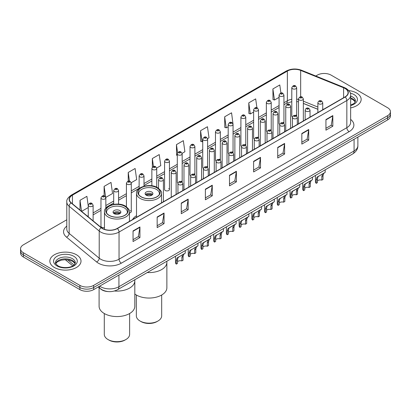 <?xml version="1.0" encoding="UTF-8"?>
<svg xmlns="http://www.w3.org/2000/svg" width="411" height="411" viewBox="0 0 411 411"><rect width="100%" height="100%" fill="white"/><g stroke="black" fill="none" stroke-linecap="round" stroke-linejoin="round"><path stroke-width="0.62" d="M136.509 215.683A17.211 9.936 0 0 0 132.573 219.566M283.23 122.432A2.435 1.408 0 0 1 283.939 123.367L283.944 95.054A2.435 1.408 180 0 1 282.439 96.354A2.435 1.408 180 0 1 279.783 96.051A2.435 1.408 180 0 1 279.074 95.054L279.074 123.428A2.435 1.408 0 0 0 279.757 124.405M271.224 130.713L271.224 102.401A2.435 1.408 180 0 1 269.719 103.7A2.435 1.408 180 0 1 267.063 103.392A2.435 1.408 180 0 1 266.349 102.401L266.349 130.77A2.435 1.408 0 0 0 267.037 131.751M257.784 137.12A2.435 1.408 0 0 1 258.498 138.055L258.498 109.747A2.435 1.408 180 0 1 256.998 111.042A2.435 1.408 180 0 1 254.342 110.739A2.435 1.408 180 0 1 253.628 109.747L253.628 138.117A2.435 1.408 0 0 0 254.317 139.093M245.064 144.466A2.435 1.408 0 0 1 245.778 145.396L245.778 117.089A2.435 1.408 180 0 1 244.273 118.389A2.435 1.408 180 0 1 241.622 118.085A2.435 1.408 180 0 1 240.908 117.089L240.908 145.463A2.435 1.408 0 0 0 241.591 146.439M232.343 151.813A2.435 1.408 0 0 1 233.052 152.743L233.058 124.435A2.435 1.408 180 0 1 231.552 125.735A2.435 1.408 180 0 1 228.901 125.427A2.435 1.408 180 0 1 228.187 124.435L228.187 152.805A2.435 1.408 0 0 0 228.87 153.786M220.337 160.09L220.337 131.777A2.435 1.408 180 0 1 218.832 133.077A2.435 1.408 180 0 1 216.176 132.774A2.435 1.408 180 0 1 215.467 131.777L215.467 160.151A2.435 1.408 0 0 0 216.15 161.127M206.903 166.501A2.435 1.408 0 0 1 207.612 167.431L207.617 139.124A2.435 1.408 180 0 1 206.111 140.423A2.435 1.408 180 0 1 203.455 140.12A2.435 1.408 180 0 1 202.741 139.124L202.741 167.493A2.435 1.408 0 0 0 203.43 168.474M194.177 173.848A2.435 1.408 0 0 1 194.891 174.778L194.891 146.47A2.435 1.408 180 0 1 193.391 147.77A2.435 1.408 180 0 1 190.735 147.462A2.435 1.408 180 0 1 190.021 146.47L190.021 174.839A2.435 1.408 0 0 0 190.709 175.816M181.457 181.189A2.435 1.408 0 0 1 182.171 182.119L182.171 153.812A2.435 1.408 180 0 1 180.665 155.111A2.435 1.408 180 0 1 178.014 154.808A2.435 1.408 180 0 1 177.3 153.812L177.3 182.186A2.435 1.408 0 0 0 177.984 183.162M169.45 189.528L169.45 161.158A2.435 1.408 180 0 1 167.945 162.458A2.435 1.408 180 0 1 165.294 162.15A2.435 1.408 180 0 1 164.58 161.158L164.58 189.528A2.435 1.408 0 0 0 165.294 190.524A2.435 1.408 0 0 0 167.945 190.827A2.435 1.408 0 0 0 169.45 189.528A2.435 1.408 0 0 0 168.736 188.536M105.843 208.243L105.843 197.881A2.435 1.408 180 0 1 104.337 199.181A2.435 1.408 180 0 1 101.687 198.878A2.435 1.408 180 0 1 100.972 197.881L100.972 226.25A2.435 1.408 0 0 0 101.687 227.247A2.435 1.408 0 0 0 104.451 227.524M295.951 115.09A2.435 1.408 0 0 1 296.66 116.02L296.665 87.713A2.435 1.408 180 0 1 295.16 89.012A2.435 1.408 180 0 1 292.509 88.704A2.435 1.408 180 0 1 291.795 87.713L291.795 116.082A2.435 1.408 0 0 0 292.478 117.058M317.878 109.316L303.349 103.444M271.219 130.708A2.435 1.408 0 0 0 270.51 129.778M220.332 160.09A2.435 1.408 0 0 0 219.623 159.155M129.46 212.924A2.435 1.408 0 0 0 131.284 211.562A2.435 1.408 0 0 0 130.57 210.571M108.263 291.589A9.741 5.626 180 0 1 100.962 289.2L98.26 286.976M66.798 219.762L23.401 244.812A9.741 5.626 0 0 0 20.55 248.789L20.55 253.032A9.741 5.626 0 0 0 23.401 257.009L79.893 289.621A9.741 5.626 0 0 0 93.672 289.621L387.599 119.925A9.741 5.626 0 0 0 390.45 115.948L390.45 113.826A9.741 5.626 0 0 1 387.599 117.808A9.741 5.626 0 0 0 390.45 113.826L390.45 111.71A9.741 5.626 0 0 0 387.599 107.728L331.107 75.115A9.741 5.626 0 0 0 317.328 75.115L315.776 76.014M20.55 248.789A9.741 5.626 0 0 0 23.401 252.77L79.893 285.383A9.741 5.626 0 0 0 93.672 285.383L93.672 287.505L387.599 117.808L93.672 287.505A9.741 5.626 0 0 1 79.893 287.505A9.741 5.626 0 0 0 93.672 287.505L93.672 289.621M23.401 252.77L23.401 254.887L79.893 287.505L23.401 254.887A9.741 5.626 0 0 1 20.55 250.91A9.741 5.626 0 0 0 23.401 254.887L23.401 257.009M356.599 93.014A15.587 9.001 0 0 0 348.811 90.574A15.587 9.001 0 0 1 356.599 93.014A15.587 9.001 0 0 1 361.161 99.38A15.587 9.001 0 0 0 356.599 93.014M76.446 254.758A15.587 9.001 0 0 0 59.461 252.806A15.587 9.001 0 0 0 49.839 261.119A15.587 9.001 0 0 0 54.401 267.484A15.587 9.001 0 0 0 71.391 269.436A15.587 9.001 0 0 0 81.013 261.119A15.587 9.001 0 0 0 76.446 254.758A15.587 9.001 0 0 0 59.461 252.806A15.587 9.001 0 0 0 49.839 261.119A15.587 9.001 0 0 0 54.401 267.484A15.587 9.001 0 0 0 71.391 269.436A15.587 9.001 0 0 0 81.013 261.119A15.587 9.001 0 0 0 76.446 254.758M344.999 88.442A10.393 6.001 180 0 1 348.045 92.681A10.393 6.001 180 0 1 344.999 96.924L117.207 228.439A10.393 6.001 180 0 1 101.347 227.637L71.273 202.844A10.393 6.001 180 0 1 69.392 199.402A10.393 6.001 180 0 1 72.439 195.158L287.356 71.077A10.393 6.001 180 0 1 300.662 70.404L343.611 87.769A10.393 6.001 180 0 1 344.999 88.442M345.183 88.334A10.65 6.15 0 0 0 343.76 87.646L300.811 70.281A10.65 6.15 0 0 0 287.171 70.969L72.254 195.05A10.65 6.15 0 0 0 71.062 202.926L101.132 227.725A10.65 6.15 0 0 0 117.392 228.547L345.183 97.032A10.65 6.15 0 0 0 345.183 88.334M133.051 230.931L133.051 241.54L139.94 237.563L139.94 226.954L133.051 230.931M133.051 239.659L138.358 236.592L139.915 227.309A2.6 1.5 -120 0 0 139.94 226.954M138.312 236.623L139.94 237.563M157.161 217.013L157.161 227.617L164.051 223.641L164.051 213.037L157.161 217.013M157.161 225.737L162.468 222.675L164.025 213.386A2.6 1.5 -120 0 0 164.051 213.037M162.422 222.7L164.051 223.641M181.272 203.091L181.272 213.699L188.161 209.723L188.161 199.114L181.272 203.091M181.272 211.814L186.579 208.752L188.135 199.469A2.6 1.5 -120 0 0 188.161 199.114M186.532 208.778L188.161 209.723M205.387 189.173L205.387 199.777L212.276 195.8L212.276 185.191L205.387 189.173M205.387 197.897L210.689 194.835L212.246 185.546A2.6 1.5 -120 0 0 212.276 185.191M210.643 194.86L212.276 195.8M325.938 119.57L325.938 130.174L332.828 126.198L332.828 115.594L325.938 119.57M325.938 128.294L331.245 125.232L332.802 115.943A2.6 1.5 -120 0 0 332.828 115.594M331.199 125.257L332.828 126.198M301.828 133.488L301.828 144.097L308.718 140.12L308.718 129.511L301.828 133.488M301.828 142.216L307.135 139.149L308.692 129.866A2.6 1.5 -120 0 0 308.718 129.511M307.089 139.18L308.718 140.12M277.718 147.41L277.718 158.014L284.607 154.038L284.607 143.434L277.718 147.41M277.718 156.134L283.025 153.072L284.582 143.783A2.6 1.5 -120 0 0 284.607 143.434M282.979 153.098L284.607 154.038M253.608 161.333L253.608 171.937L260.497 167.96L260.497 157.351L253.608 161.333M253.608 170.056L258.915 166.989L260.466 157.706A2.6 1.5 -120 0 0 260.497 157.351M258.868 167.02L260.497 167.96M229.497 175.25L229.497 185.859L236.387 181.878L236.387 171.274L229.497 175.25M229.497 183.974L234.804 180.912L236.356 171.623A2.6 1.5 -120 0 0 236.387 171.274M234.758 180.938L236.387 181.878M350.64 107.888A15.587 9.001 0 0 0 361.161 99.38A15.587 9.001 0 0 1 350.64 107.888M93.672 285.383L387.599 115.686A9.741 5.626 0 0 0 390.45 111.71M131.227 182.715L136.673 179.571L135.116 168.489L128.232 172.466L128.232 181.164M105.781 197.408L112.563 193.494L111.006 182.412L104.117 186.389L104.117 195.872M88.252 205.973L86.896 196.33L80.006 200.306L80.006 210.042M207.555 138.651L209.009 137.808L207.452 126.727L200.563 130.703L200.676 141.245M232.996 123.958L231.563 112.809L224.673 116.786L224.786 127.328M256.921 107.78L255.673 98.887L248.783 102.863L248.896 113.405M280.913 93.02L279.783 84.969L272.899 88.946L273.007 99.488M156.668 168.027L160.783 165.648L159.232 154.567L152.342 158.548L152.342 167.226M182.109 153.339L184.893 151.731L183.342 140.649L176.453 144.626L176.56 155.168M177.3 155.445L176.453 155.127M176.453 144.626L177.598 152.789M200.563 130.703L202.12 141.785L202.741 141.425M202.12 141.785L200.563 141.204M224.673 116.786L226.23 127.867L228.187 126.737M226.23 127.867L224.673 127.287M248.783 102.863L250.34 113.945L253.628 112.049M250.34 113.945L248.783 113.364M272.899 88.946L274.45 100.027L279.074 97.361M274.45 100.027L272.899 99.447M152.342 158.548L153.462 166.527M128.232 172.466L129.45 181.159M104.117 186.389L105.601 196.951M81.609 211.362L88.252 207.529M80.006 200.306L81.553 211.316M147.256 272.55A17.863 10.311 0 0 0 166.871 262.285A17.863 10.311 180 0 1 161.641 269.58A17.863 10.311 180 0 1 147.256 272.55M156.817 187.781A11.04 6.376 0 0 0 144.785 186.399A11.04 6.376 0 0 0 137.968 192.286A11.04 6.376 0 0 0 141.204 196.792A11.04 6.376 0 0 0 153.236 198.174A11.04 6.376 0 0 0 160.054 192.286A11.04 6.376 0 0 0 156.817 187.781M138.79 194.701A10.393 6.001 180 0 1 138.62 193.612A10.393 6.001 180 0 1 145.037 188.068A10.393 6.001 180 0 1 156.36 189.368A10.393 6.001 180 0 1 159.401 193.612A10.393 6.001 180 0 1 159.232 194.701M151.767 192.019A3.899 2.25 0 0 0 147.518 191.531A3.899 2.25 0 0 0 145.114 193.612A3.899 2.25 0 0 0 146.254 195.204A3.899 2.25 0 0 0 150.503 195.693A3.899 2.25 0 0 0 152.907 193.612A3.899 2.25 0 0 0 151.767 192.019M152.563 194.542A3.899 2.25 0 0 0 151.767 193.879A3.899 2.25 0 0 0 145.463 194.542M145.864 194.937A5.194 3 180 0 1 151.931 194.845L151.931 195.102M146.29 195.22A4.547 2.625 180 0 1 151.464 195.112L151.931 194.845M151.387 195.395L151.464 195.112M134.818 293.999A17.863 10.311 -0 0 0 161.641 295.036A17.863 10.311 -0 0 0 166.871 287.741L166.871 261.226M136.344 295.016L136.344 315.848A12.664 7.311 -0 0 0 140.053 321.017A12.664 7.311 -0 0 0 157.968 321.017L157.968 321.017A12.664 7.311 -0 0 0 161.677 315.848L161.677 295.016M140.053 321.017L140.973 321.551A11.364 6.561 -0 0 0 157.048 321.551L157.968 321.017L157.048 321.551M114.433 291.003A17.863 10.311 0 0 0 134.818 280.795A17.863 10.311 180 0 1 129.583 288.085A17.863 10.311 180 0 1 114.433 291.003M124.764 206.286A11.04 6.376 0 0 0 112.727 204.904A11.04 6.376 0 0 0 105.915 210.792A11.04 6.376 0 0 0 109.146 215.302A11.04 6.376 0 0 0 121.178 216.684A11.04 6.376 0 0 0 127.996 210.792A11.04 6.376 0 0 0 124.764 206.286M106.737 213.206A10.393 6.001 180 0 1 106.562 212.122A10.393 6.001 180 0 1 112.979 206.579A10.393 6.001 180 0 1 124.302 207.879A10.393 6.001 180 0 1 127.348 212.122A10.393 6.001 180 0 1 127.174 213.206M119.709 210.53A3.899 2.25 0 0 0 115.465 210.042A3.899 2.25 0 0 0 113.056 212.122A3.899 2.25 0 0 0 114.201 213.71A3.899 2.25 0 0 0 118.445 214.198A3.899 2.25 0 0 0 120.849 212.122A3.899 2.25 0 0 0 119.709 210.53M120.505 213.047A3.899 2.25 0 0 0 119.709 212.384A3.899 2.25 0 0 0 113.405 213.047M113.806 213.448A5.194 3 180 0 1 119.873 213.35L119.873 213.612M114.232 213.73A4.547 2.625 180 0 1 119.406 213.622L119.873 213.35M119.329 213.905L119.406 213.622M99.092 287.659L99.092 306.252A17.863 10.311 -0 0 0 110.117 315.776A17.863 10.311 -0 0 0 129.583 313.542A17.863 10.311 -0 0 0 134.818 306.252L134.818 279.732M104.291 313.521L104.291 334.359A12.664 7.311 -0 0 0 108.001 339.527A12.664 7.311 -0 0 0 125.91 339.527L125.91 339.527A12.664 7.311 -0 0 0 129.619 334.359L129.619 313.521M108.001 339.527L108.915 340.056A11.364 6.561 -0 0 0 124.99 340.056L125.91 339.527L124.99 340.056M317.436 180.922A3.247 1.875 180 0 1 321.818 180.126L321.818 176.489L322.609 174.033L323.169 173.509L318.016 176.684L317.436 179.016L317.436 182.654L316.249 183.337A4.87 2.81 180 0 1 315.443 181.785L315.443 175.446M316.249 183.337L316.249 179.699L316.871 177.347L323.565 173.283M325.188 169.825L325.188 172.348L323.76 173.37L323 175.805L323 179.443L321.818 180.126M317.59 176.73L318.772 176.052L317.59 176.73M304.715 188.264A3.247 1.875 180 0 1 309.093 187.467L309.093 183.835L309.889 181.374L310.449 180.855L306.051 183.393L305.296 184.025L304.715 186.363L304.715 190L303.529 190.683A4.87 2.81 180 0 1 302.722 189.132L302.722 182.792M303.529 190.683L303.529 187.046L304.15 184.688L310.839 180.629M312.463 177.167L312.463 179.689L311.04 180.712L310.279 183.152L310.279 186.784L309.093 187.467M304.87 184.077L306.051 183.393L304.87 184.077M291.995 195.61A3.247 1.875 180 0 1 296.372 194.814L296.372 191.177L297.168 188.721L297.728 188.197L293.326 190.74L292.575 191.372L291.995 193.709L291.995 197.342L290.808 198.03A4.87 2.81 180 0 1 290.002 196.479L290.002 190.139M290.808 198.03L290.808 194.393L291.43 192.035L298.119 187.971M299.742 184.513L299.742 187.036L298.314 188.058L297.559 190.493L297.559 194.131L296.372 194.814M292.149 191.423L293.326 190.74L292.149 191.423M279.269 202.957A3.247 1.875 180 0 1 283.652 202.161L283.652 198.523L284.448 196.068L285.008 195.544L279.855 198.719L279.269 201.051L279.269 204.688L278.088 205.372A4.87 2.81 180 0 1 277.281 203.82L277.281 197.48M278.088 205.372L278.088 201.734L278.704 199.381L285.398 195.317M287.022 191.855L287.022 194.382L285.594 195.405L284.838 197.84L284.838 201.477L283.652 202.161M279.423 198.765L280.605 198.087L279.423 198.765M266.549 210.298A3.247 1.875 180 0 1 270.931 209.502L270.931 205.865L271.728 203.409L272.288 202.89L267.885 205.428L267.135 206.06L266.549 208.398L266.549 212.035L265.367 212.718A4.87 2.81 180 0 1 264.556 211.167L264.556 204.827M265.367 212.718L265.367 209.081L265.984 206.723L272.678 202.664M274.301 199.201L274.301 201.724L272.873 202.746L272.113 205.181L272.113 208.819L270.931 209.502M266.703 206.111L267.885 205.428L266.703 206.111M253.828 217.645A3.247 1.875 180 0 1 258.211 216.849L258.211 213.211L259.002 210.756L259.562 210.232L254.409 213.407L253.828 215.739L253.828 219.376L252.642 220.06A4.87 2.81 180 0 1 251.835 218.513L251.835 212.174M252.642 220.06L252.642 216.427L253.263 214.069L259.952 210.006M261.581 206.548L261.581 209.071L260.153 210.093L259.392 212.528L259.392 216.165L258.211 216.849M253.983 213.458L255.164 212.775L253.983 213.458M241.108 224.987A3.247 1.875 180 0 1 245.485 224.195L245.485 220.558L246.281 218.097L246.841 217.578L241.689 220.753L241.108 223.086L241.108 226.723L239.921 227.406A4.87 2.81 180 0 1 239.115 225.855L239.115 219.515M239.921 227.406L239.921 223.769L240.543 221.416L247.232 217.352M248.855 213.89L248.855 216.412L247.432 217.434L246.672 219.875L246.672 223.512L245.485 224.195M241.262 220.799L242.444 220.116L241.262 220.799M228.388 232.333A3.247 1.875 180 0 1 232.765 231.537L232.765 227.9L233.561 225.444L234.121 224.92L229.718 227.463L228.968 228.095L228.388 230.432L228.388 234.07L227.201 234.753A4.87 2.81 180 0 1 226.394 233.201L226.394 226.862M227.201 234.753L227.201 231.116L227.822 228.757L234.511 224.699M236.135 221.236L236.135 223.759L234.707 224.781L233.951 227.216L233.951 230.854L232.765 231.537M228.542 228.146L229.718 227.463L228.542 228.146M215.662 239.68A3.247 1.875 180 0 1 220.044 238.883L220.044 235.246L220.841 232.79L221.401 232.266L216.248 235.441L215.662 237.774L215.662 241.411L214.48 242.094A4.87 2.81 180 0 1 213.674 240.543L213.674 234.203M214.48 242.094L214.48 238.457L215.097 236.104L221.791 232.04M223.414 228.583L223.414 231.105L221.986 232.128L221.231 234.563L221.231 238.2L220.044 238.883M215.816 235.488L216.998 234.809L215.816 235.488M202.942 247.021A3.247 1.875 180 0 1 207.324 246.225L207.324 242.593L208.12 240.132L208.68 239.613L204.277 242.151L203.527 242.783L202.942 245.12L202.942 248.758L201.76 249.441A4.87 2.81 180 0 1 200.948 247.89L200.948 241.55M201.76 249.441L201.76 245.804L202.376 243.446L209.071 239.387M210.694 235.924L210.694 238.447L209.266 239.469L208.505 241.904L208.505 245.542L207.324 246.225M203.096 242.834L204.277 242.151L203.096 242.834M190.221 254.368A3.247 1.875 180 0 1 194.603 253.572L194.603 249.934L195.395 247.479L195.955 246.954L190.802 250.129L190.221 252.467L190.221 256.099L189.034 256.788A4.87 2.81 180 0 1 188.228 255.236L188.228 248.896M189.034 256.788L189.034 253.15L189.656 250.792L196.345 246.728M197.974 243.271L197.974 245.793L196.545 246.816L195.785 249.251L195.785 252.888L194.603 253.572M190.375 250.181L191.557 249.498L190.375 250.181M177.501 261.715A3.247 1.875 180 0 1 181.878 260.918L181.878 257.281L182.674 254.825L183.234 254.301L178.081 257.476L177.501 259.809L177.501 263.446L176.314 264.129A4.87 2.81 180 0 1 175.507 262.578L175.507 256.238M176.314 264.129L176.314 260.492L176.935 258.139L183.625 254.075M185.248 250.612L185.248 253.14L183.825 254.162L183.065 256.598L183.065 260.235L181.878 260.918M177.655 257.522L178.836 256.844L177.655 257.522M99.688 286.148A12.988 7.501 0 0 0 100.561 286.708A12.988 7.501 0 0 0 118.928 286.708L354.071 150.95A12.988 7.501 0 0 0 357.873 145.648C357.971 148.869 356.255 151.628 352.725 153.925L117.582 289.683A6.494 3.75 60 0 0 118.928 286.708L118.928 275.041M354.071 139.283L354.071 150.95A6.494 3.75 60 0 1 352.725 153.925M99.159 286.457A6.494 4.346 129.5 0 0 100.294 288.568L98.321 286.94M387.599 119.925L387.599 115.686M79.893 289.621L79.893 285.383M67.707 259.819L74.016 265.023M350.64 119.406A16.24 9.376 180 0 1 349.134 131.659L121.343 263.174A3.247 1.875 60 0 1 119.046 259.197L346.838 127.682A12.988 7.501 0 0 0 350.64 122.38L350.64 95.229A12.988 7.501 180 0 1 346.838 100.531A3.247 1.875 -120 0 0 345.183 97.032M121.343 263.174A16.24 9.376 180 0 1 98.378 263.174A16.24 9.376 180 0 1 96.559 261.925L66.484 237.126A16.24 9.376 180 0 1 66.798 226.127M100.674 259.197A12.988 7.501 0 0 0 119.046 259.197L119.046 232.045A12.988 7.501 180 0 1 99.221 231.044L69.146 206.25A12.988 7.501 180 0 1 66.798 201.945L66.798 229.097A12.988 7.501 0 0 0 69.146 233.402L99.221 258.195A12.988 7.501 0 0 0 100.674 259.197M350.64 95.229C351.076 93.199 349.581 90.934 346.165 88.437L344.459 87.61A3.247 1.521 112 0 0 343.76 87.646M344.459 87.61L301.51 70.245C296.131 68.344 291.024 68.622 286.19 71.077A3.247 1.875 60 0 1 287.171 70.969M72.254 195.05A3.247 1.875 -120 0 0 71.273 195.158C67.902 197.578 66.407 199.844 66.798 201.945M71.062 202.926A3.247 2.173 129.5 0 0 69.146 206.25L69.146 233.402A3.247 2.173 -50.5 0 1 66.484 237.126M301.51 70.245A3.247 1.521 112 0 0 300.811 70.281M101.132 227.725A3.247 2.173 129.5 0 0 99.221 231.044L99.221 258.195A3.247 2.173 -50.5 0 1 96.559 261.925M117.392 228.547A3.247 1.875 60 0 1 119.046 232.045L346.838 100.531L346.838 127.682A3.247 1.875 60 0 0 349.134 131.659M72.439 195.158L72.439 203.805M343.611 87.769L343.611 97.726M300.662 70.404L300.662 96.832M323.503 109.336L322.748 109.033M317.878 107.06L303.349 101.188M298.473 99.426A10.393 6.001 0 0 0 296.665 99.123M291.795 99.257A10.393 6.001 0 0 0 287.356 100.772L283.944 102.745M287.356 71.077L287.356 100.772A5.846 3.375 60 0 1 286.143 103.449L283.944 104.723M279.074 105.555L271.224 110.091M266.349 112.902L258.498 117.433M253.628 120.248L245.778 124.78M240.908 127.59L233.058 132.121M228.187 134.936L220.337 139.468M215.467 142.278L207.617 146.814M202.741 149.625L194.891 154.156M190.021 156.971L182.171 161.502M177.3 164.313L169.45 168.849M164.58 171.659L156.73 176.191M151.859 179.006L144.004 183.537M139.134 186.347L131.284 190.879M126.413 193.694L118.563 198.225M113.693 201.036L105.843 205.572M100.972 208.382L93.122 212.913M88.252 215.729L87.456 216.186M229.497 175.589L236.356 171.623M253.608 161.667L260.466 157.706M277.718 147.744L284.582 143.783M301.828 133.827L308.692 129.866M325.938 119.904L332.802 115.943M205.387 189.507L212.246 185.546M181.272 203.43L188.135 199.469M157.161 217.347L164.025 213.386M133.051 231.27L139.915 227.309M355.31 101.784A9.9 5.713 0 0 0 352.571 98.784A9.9 5.713 0 0 0 350.64 97.916M350.64 105.124L353.635 103.695L354.662 102.791L355.474 100.967A9.9 5.713 0 0 0 352.571 96.929A9.9 5.713 0 0 0 350.64 96.061M350.64 105.56A11.847 6.838 0 0 0 353.953 94.54A11.847 6.838 0 0 0 350.29 93.102M141.091 196.859A11.205 6.468 0 0 0 156.935 196.859A11.205 6.468 0 0 0 156.935 187.714A11.205 6.468 0 0 0 141.091 187.714A11.205 6.468 0 0 0 141.091 196.859M161.513 202.859L161.513 193.345A12.505 7.218 180 0 1 153.796 200.018A12.505 7.218 180 0 1 140.172 198.451A12.505 7.218 180 0 1 136.509 193.345L136.509 217.296M109.033 215.369A11.205 6.468 0 0 0 124.877 215.369A11.205 6.468 0 0 0 124.877 206.219A11.205 6.468 0 0 0 109.033 206.219A11.205 6.468 0 0 0 109.033 215.369M129.46 221.37L129.46 211.855A12.505 7.218 180 0 1 121.738 218.524A12.505 7.218 180 0 1 108.114 216.957A12.505 7.218 180 0 1 104.451 211.855L104.451 229.323M75.156 263.528A9.9 5.713 0 0 0 72.423 260.528A9.9 5.713 0 0 0 62.487 259.11A9.9 5.713 0 0 0 55.691 263.528M72.423 258.668A9.9 5.713 0 0 0 61.64 257.43A9.9 5.713 0 0 0 55.526 262.711C55.007 263.019 55.839 264.067 58.023 265.86C63.109 268.835 74.427 268.008 75.326 262.711A9.9 5.713 0 0 0 72.423 258.668M57.047 265.958A11.847 6.838 0 0 0 73.8 265.958A11.847 6.838 0 0 0 73.8 256.284A11.847 6.838 0 0 0 57.047 256.284A11.847 6.838 0 0 0 57.047 265.958M318.592 103.767A2.435 1.408 180 0 1 317.878 102.771C318.499 100.772 319.773 100.192 321.7 101.034L322.748 102.771A2.435 1.408 180 0 1 321.248 104.07A2.435 1.408 180 0 1 318.592 103.767M320.888 101.116A0.812 0.468 0 0 0 319.743 101.116A0.812 0.468 0 0 0 319.743 101.779A0.812 0.468 0 0 0 320.888 101.779A0.812 0.468 0 0 0 320.888 101.116M323.169 173.509L324.351 172.826M321.818 176.489L323 175.805M316.249 179.699L317.436 179.016M305.871 111.109A2.435 1.408 180 0 1 305.157 110.117C305.779 108.119 307.053 107.538 308.98 108.381L310.028 110.117A2.435 1.408 180 0 1 308.527 111.417A2.435 1.408 180 0 1 305.871 111.109M308.168 108.458A0.812 0.468 0 0 0 307.017 108.458A0.812 0.468 0 0 0 307.017 109.121A0.812 0.468 0 0 0 308.168 109.121A0.812 0.468 0 0 0 308.168 108.458M310.449 180.855L311.63 180.172M309.093 183.835L310.279 183.152M303.529 187.046L304.715 186.363M293.151 118.455A2.435 1.408 180 0 1 292.437 117.459C293.058 115.46 294.333 114.885 296.259 115.722L297.307 117.459A2.435 1.408 180 0 1 295.802 118.758A2.435 1.408 180 0 1 293.151 118.455M295.447 115.804A0.812 0.468 0 0 0 294.297 115.804A0.812 0.468 0 0 0 294.297 116.467A0.812 0.468 0 0 0 295.447 116.467A0.812 0.468 0 0 0 295.447 115.804M297.728 188.197L298.91 187.519M296.372 191.177L297.559 190.493M290.808 194.393L291.995 193.709M280.43 125.802A2.435 1.408 180 0 1 279.716 124.805C280.338 122.807 281.612 122.226 283.539 123.069L284.587 124.805A2.435 1.408 180 0 1 283.081 126.105A2.435 1.408 180 0 1 280.43 125.802M282.727 123.146A0.812 0.468 0 0 0 281.576 123.146A0.812 0.468 0 0 0 281.576 123.809A0.812 0.468 0 0 0 282.727 123.809A0.812 0.468 0 0 0 282.727 123.146M285.008 195.544L286.19 194.86M283.652 198.523L284.838 197.84M278.088 201.734L279.269 201.051M267.705 133.143A2.435 1.408 180 0 1 266.996 132.152C267.618 130.153 268.892 129.573 270.813 130.41L271.866 132.152A2.435 1.408 180 0 1 270.361 133.452A2.435 1.408 180 0 1 267.705 133.143M270.001 130.493A0.812 0.468 0 0 0 268.856 130.493A0.812 0.468 0 0 0 268.856 131.155A0.812 0.468 0 0 0 270.001 131.155A0.812 0.468 0 0 0 270.001 130.493M272.288 202.89L273.469 202.207M270.931 205.865L272.113 205.181M265.367 209.081L266.549 208.398M254.984 140.49A2.435 1.408 180 0 1 254.27 139.493C254.892 137.495 256.166 136.92 258.093 137.757L259.141 139.493A2.435 1.408 180 0 1 257.64 140.793A2.435 1.408 180 0 1 254.984 140.49M257.281 137.839A0.812 0.468 0 0 0 256.135 137.839A0.812 0.468 0 0 0 256.135 138.502A0.812 0.468 0 0 0 257.281 138.502A0.812 0.468 0 0 0 257.281 137.839M259.562 210.232L260.744 209.553M258.211 213.211L259.392 212.528M252.642 216.427L253.828 215.739M242.264 147.832A2.435 1.408 180 0 1 241.55 146.84C242.171 144.842 243.446 144.261 245.372 145.104L246.42 146.84A2.435 1.408 180 0 1 244.92 148.14A2.435 1.408 180 0 1 242.264 147.832M244.56 145.181A0.812 0.468 0 0 0 243.41 145.181A0.812 0.468 0 0 0 243.41 145.843A0.812 0.468 0 0 0 244.56 145.843A0.812 0.468 0 0 0 244.56 145.181M246.841 217.578L248.023 216.895M245.485 220.558L246.672 219.875M239.921 223.769L241.108 223.086M229.544 155.178A2.435 1.408 180 0 1 228.829 154.187C229.451 152.188 230.725 151.608 232.652 152.445L233.7 154.187A2.435 1.408 180 0 1 232.194 155.481A2.435 1.408 180 0 1 229.544 155.178M231.84 152.527A0.812 0.468 0 0 0 230.689 152.527A0.812 0.468 0 0 0 230.689 153.19A0.812 0.468 0 0 0 231.84 153.19A0.812 0.468 0 0 0 231.84 152.527M234.121 224.92L235.303 224.242M232.765 227.9L233.951 227.216M227.201 231.116L228.388 230.432M216.823 162.525A2.435 1.408 180 0 1 216.109 161.528C216.731 159.53 218.005 158.949 219.931 159.792L220.979 161.528A2.435 1.408 180 0 1 219.474 162.828A2.435 1.408 180 0 1 216.823 162.525M219.12 159.874A0.812 0.468 0 0 0 217.969 159.874A0.812 0.468 0 0 0 217.969 160.537A0.812 0.468 0 0 0 219.12 160.537A0.812 0.468 0 0 0 219.12 159.874M221.401 232.266L222.582 231.583M220.044 235.246L221.231 234.563M214.48 238.457L215.662 237.774M204.097 169.866A2.435 1.408 180 0 1 203.383 168.875C204.01 166.876 205.284 166.296 207.206 167.138L208.259 168.875A2.435 1.408 180 0 1 206.754 170.175A2.435 1.408 180 0 1 204.097 169.866M206.394 167.215A0.812 0.468 0 0 0 205.248 167.215A0.812 0.468 0 0 0 205.248 167.878A0.812 0.468 0 0 0 206.394 167.878A0.812 0.468 0 0 0 206.394 167.215M208.68 239.613L209.857 238.93M207.324 242.593L208.505 241.904M201.76 245.804L202.942 245.12M191.377 177.213A2.435 1.408 180 0 1 190.663 176.216C191.285 174.218 192.559 173.642 194.485 174.48L195.533 176.216A2.435 1.408 180 0 1 194.033 177.516A2.435 1.408 180 0 1 191.377 177.213M193.673 174.562A0.812 0.468 0 0 0 192.528 174.562A0.812 0.468 0 0 0 192.528 175.225A0.812 0.468 0 0 0 193.673 175.225A0.812 0.468 0 0 0 193.673 174.562M195.955 246.954L197.136 246.276M194.603 249.934L195.785 249.251M189.034 253.15L190.221 252.467M178.657 184.56A2.435 1.408 180 0 1 177.942 183.563C178.564 181.564 179.838 180.984 181.765 181.826L182.813 183.563A2.435 1.408 180 0 1 181.313 184.863A2.435 1.408 180 0 1 178.657 184.56M180.953 181.903A0.812 0.468 0 0 0 179.802 181.903A0.812 0.468 0 0 0 179.802 182.566A0.812 0.468 0 0 0 180.953 182.566A0.812 0.468 0 0 0 180.953 181.903M183.234 254.301L184.416 253.618M181.878 257.281L183.065 256.598M176.314 260.492L177.501 259.809M303.349 120.973L303.349 98.912A2.435 1.408 180 0 1 301.844 100.212A2.435 1.408 180 0 1 299.187 99.909A2.435 1.408 180 0 1 298.473 98.912L298.473 123.783M300.338 97.921A0.812 0.468 0 0 0 301.484 97.921A0.812 0.468 0 0 0 301.484 97.258A0.812 0.468 0 0 0 300.338 97.258A0.812 0.468 0 0 0 300.338 97.921M290.623 128.319L290.623 106.259A2.435 1.408 180 0 1 289.123 107.559A2.435 1.408 180 0 1 286.467 107.25A2.435 1.408 180 0 1 285.753 106.259L285.753 131.13M287.618 105.262A0.812 0.468 0 0 0 288.763 105.262A0.812 0.468 0 0 0 288.763 104.6A0.812 0.468 0 0 0 287.618 104.6A0.812 0.468 0 0 0 287.618 105.262M277.903 135.661L277.903 113.6A2.435 1.408 180 0 1 276.403 114.9A2.435 1.408 180 0 1 273.747 114.597A2.435 1.408 180 0 1 273.032 113.6L273.032 138.476M274.892 112.609A0.812 0.468 0 0 0 276.043 112.609A0.812 0.468 0 0 0 276.043 111.946A0.812 0.468 0 0 0 274.892 111.946A0.812 0.468 0 0 0 274.892 112.609M265.182 143.007L265.182 120.947A2.435 1.408 180 0 1 263.677 122.247A2.435 1.408 180 0 1 261.026 121.944A2.435 1.408 180 0 1 260.312 120.947L260.312 145.818M262.172 119.955A0.812 0.468 0 0 0 263.323 119.955A0.812 0.468 0 0 0 263.323 119.293A0.812 0.468 0 0 0 262.172 119.293A0.812 0.468 0 0 0 262.172 119.955M252.462 150.354L252.462 128.294A2.435 1.408 180 0 1 250.957 129.593A2.435 1.408 180 0 1 248.301 129.285A2.435 1.408 180 0 1 247.592 128.294L247.592 153.164M249.451 127.297A0.812 0.468 0 0 0 250.597 127.297A0.812 0.468 0 0 0 250.597 126.634A0.812 0.468 0 0 0 249.451 126.634A0.812 0.468 0 0 0 249.451 127.297M239.741 157.696L239.741 135.635A2.435 1.408 180 0 1 238.236 136.935A2.435 1.408 180 0 1 235.58 136.632A2.435 1.408 180 0 1 234.866 135.635L234.866 160.511M236.731 134.644A0.812 0.468 0 0 0 237.877 134.644A0.812 0.468 0 0 0 237.877 133.981A0.812 0.468 0 0 0 236.731 133.981A0.812 0.468 0 0 0 236.731 134.644M227.016 165.042L227.016 142.982A2.435 1.408 180 0 1 225.516 144.282A2.435 1.408 180 0 1 222.86 143.978A2.435 1.408 180 0 1 222.145 142.982L222.145 167.852M224.01 141.985A0.812 0.468 0 0 0 225.156 141.985A0.812 0.468 0 0 0 225.156 141.322A0.812 0.468 0 0 0 224.01 141.322A0.812 0.468 0 0 0 224.01 141.985M214.295 172.384L214.295 150.328A2.435 1.408 180 0 1 212.795 151.623A2.435 1.408 180 0 1 210.139 151.32A2.435 1.408 180 0 1 209.425 150.328L209.425 175.199M211.285 149.332A0.812 0.468 0 0 0 212.436 149.332A0.812 0.468 0 0 0 212.436 148.669A0.812 0.468 0 0 0 211.285 148.669A0.812 0.468 0 0 0 211.285 149.332M201.575 179.73L201.575 157.67A2.435 1.408 180 0 1 200.07 158.97A2.435 1.408 180 0 1 197.419 158.667A2.435 1.408 180 0 1 196.705 157.67L196.705 182.541M198.564 156.678A0.812 0.468 0 0 0 199.715 156.678A0.812 0.468 0 0 0 199.715 156.016A0.812 0.468 0 0 0 198.564 156.016A0.812 0.468 0 0 0 198.564 156.678M188.855 187.077L188.855 165.017A2.435 1.408 180 0 1 187.349 166.316A2.435 1.408 180 0 1 184.693 166.008A2.435 1.408 180 0 1 183.984 165.017L183.984 189.887M185.844 164.02A0.812 0.468 0 0 0 186.99 164.02A0.812 0.468 0 0 0 186.99 163.357A0.812 0.468 0 0 0 185.844 163.357A0.812 0.468 0 0 0 185.844 164.02M176.134 194.418L176.134 172.358A2.435 1.408 180 0 1 174.629 173.658A2.435 1.408 180 0 1 171.973 173.355A2.435 1.408 180 0 1 171.259 172.358L171.259 197.234M173.123 171.366A0.812 0.468 0 0 0 174.269 171.366A0.812 0.468 0 0 0 174.269 170.704A0.812 0.468 0 0 0 173.123 170.704A0.812 0.468 0 0 0 173.123 171.366M163.408 201.765L163.408 179.705A2.435 1.408 180 0 1 161.908 181.004A2.435 1.408 180 0 1 159.252 180.701A2.435 1.408 180 0 1 158.538 179.705L158.538 188.269M160.403 178.713A0.812 0.468 0 0 0 161.549 178.713A0.812 0.468 0 0 0 161.549 178.05A0.812 0.468 0 0 0 160.403 178.05A0.812 0.468 0 0 0 160.403 178.713M293.654 86.716A0.812 0.468 0 0 0 294.805 86.716A0.812 0.468 0 0 0 294.805 86.053A0.812 0.468 0 0 0 293.654 86.053A0.812 0.468 0 0 0 293.654 86.716M280.934 94.062A0.812 0.468 0 0 0 282.08 94.062A0.812 0.468 0 0 0 282.08 93.4A0.812 0.468 0 0 0 280.934 93.4A0.812 0.468 0 0 0 280.934 94.062M268.213 101.404A0.812 0.468 0 0 0 269.359 101.404A0.812 0.468 0 0 0 269.359 100.741A0.812 0.468 0 0 0 268.213 100.741A0.812 0.468 0 0 0 268.213 101.404M255.488 108.751A0.812 0.468 0 0 0 256.639 108.751A0.812 0.468 0 0 0 256.639 108.088A0.812 0.468 0 0 0 255.488 108.088A0.812 0.468 0 0 0 255.488 108.751M242.767 116.097A0.812 0.468 0 0 0 243.918 116.097A0.812 0.468 0 0 0 243.918 115.434A0.812 0.468 0 0 0 242.767 115.434A0.812 0.468 0 0 0 242.767 116.097M230.047 123.439A0.812 0.468 0 0 0 231.198 123.439A0.812 0.468 0 0 0 231.198 122.776A0.812 0.468 0 0 0 230.047 122.776A0.812 0.468 0 0 0 230.047 123.439M217.327 130.785A0.812 0.468 0 0 0 218.472 130.785A0.812 0.468 0 0 0 218.472 130.123A0.812 0.468 0 0 0 217.327 130.123A0.812 0.468 0 0 0 217.327 130.785M204.606 138.127A0.812 0.468 0 0 0 205.752 138.127A0.812 0.468 0 0 0 205.752 137.464A0.812 0.468 0 0 0 204.606 137.464A0.812 0.468 0 0 0 204.606 138.127M191.88 145.473A0.812 0.468 0 0 0 193.031 145.473A0.812 0.468 0 0 0 193.031 144.811A0.812 0.468 0 0 0 191.88 144.811A0.812 0.468 0 0 0 191.88 145.473M179.16 152.82A0.812 0.468 0 0 0 180.311 152.82A0.812 0.468 0 0 0 180.311 152.157A0.812 0.468 0 0 0 179.16 152.157A0.812 0.468 0 0 0 179.16 152.82M166.44 160.162A0.812 0.468 0 0 0 167.59 160.162A0.812 0.468 0 0 0 167.59 159.499A0.812 0.468 0 0 0 166.44 159.499A0.812 0.468 0 0 0 166.44 160.162M156.73 187.2L156.73 168.505A2.435 1.408 180 0 1 155.224 169.8A2.435 1.408 180 0 1 152.568 169.496A2.435 1.408 180 0 1 151.859 168.505L151.859 185.777M153.719 167.508A0.812 0.468 0 0 0 154.865 167.508A0.812 0.468 0 0 0 154.865 166.845A0.812 0.468 0 0 0 153.719 166.845A0.812 0.468 0 0 0 153.719 167.508M144.004 186.214L144.004 175.846A2.435 1.408 180 0 1 142.504 177.146A2.435 1.408 180 0 1 139.848 176.843A2.435 1.408 180 0 1 139.134 175.846L139.134 188.531M140.999 174.855A0.812 0.468 0 0 0 142.144 174.855A0.812 0.468 0 0 0 142.144 174.192A0.812 0.468 0 0 0 140.999 174.192A0.812 0.468 0 0 0 140.999 174.855M131.284 211.562L131.284 183.193A2.435 1.408 180 0 1 129.784 184.493A2.435 1.408 180 0 1 127.127 184.185A2.435 1.408 180 0 1 126.413 183.193L126.413 206.723M128.273 182.196A0.812 0.468 0 0 0 129.424 182.196A0.812 0.468 0 0 0 129.424 181.534A0.812 0.468 0 0 0 128.273 181.534A0.812 0.468 0 0 0 128.273 182.196M118.563 204.149L118.563 190.534A2.435 1.408 180 0 1 117.058 191.834A2.435 1.408 180 0 1 114.407 191.531A2.435 1.408 180 0 1 113.693 190.534L113.693 204.349M115.553 189.543A0.812 0.468 0 0 0 116.703 189.543A0.812 0.468 0 0 0 116.703 188.88A0.812 0.468 0 0 0 115.553 188.88A0.812 0.468 0 0 0 115.553 189.543M102.832 196.884A0.812 0.468 0 0 0 103.983 196.884A0.812 0.468 0 0 0 103.983 196.222A0.812 0.468 0 0 0 102.832 196.222A0.812 0.468 0 0 0 102.832 196.884M93.122 220.856L93.122 205.228A2.435 1.408 180 0 1 91.617 206.528A2.435 1.408 180 0 1 88.961 206.219A2.435 1.408 180 0 1 88.252 205.228L88.252 216.838M90.112 204.231A0.812 0.468 0 0 0 91.257 204.231A0.812 0.468 0 0 0 91.257 203.568A0.812 0.468 0 0 0 90.112 203.568A0.812 0.468 0 0 0 90.112 204.231M117.582 289.683C112.357 292.308 107.132 292.308 101.902 289.683L100.294 288.568M357.873 145.648L357.873 137.089M72.783 265.886L65.257 259.675M286.19 71.077L71.273 195.158M298.473 101.815L296.665 101.574M291.795 101.681L286.143 103.449M279.074 107.533L271.224 112.064M266.349 114.88L258.498 119.411M253.628 122.221L245.778 126.758M240.908 129.568L233.058 134.099M228.187 136.914L220.337 141.446M215.467 144.256L207.617 148.787M202.741 151.602L194.891 156.134M190.021 158.944L182.171 163.48M177.3 166.291L169.45 170.822M164.58 173.637L156.73 178.169M151.859 180.979L144.004 185.515M139.134 188.325L131.284 192.857M126.413 195.672L118.563 200.203M113.693 203.013L105.843 207.545M100.972 210.36L93.122 214.891M317.878 109.249L303.349 103.372M355.258 101.897L352.977 99.678L350.64 98.671M161.513 193.345C162.129 192.214 160.819 190.319 157.583 187.647C150.107 182.874 135.609 187.041 136.509 193.345M159.401 193.612L159.401 194.439M138.62 193.612L138.62 194.439M129.46 211.855C130.076 210.725 128.766 208.824 125.525 206.158C118.055 201.385 103.551 205.546 104.451 211.855M127.348 212.122L127.348 212.949M106.562 212.122L106.562 212.949M75.11 263.641L72.829 261.417L69.346 260.106L65.416 259.675L61.229 260.173L57.319 261.869L55.742 263.641M317.878 112.583L317.878 102.771M322.748 109.773L322.748 102.771M305.157 119.93L305.157 110.117M310.028 117.114L310.028 110.117M292.437 127.271L292.437 117.459M297.307 124.461L297.307 117.459M279.716 134.618L279.716 124.805M284.587 131.803L284.587 124.805M266.996 141.959L266.996 132.152M271.866 139.149L271.866 132.152M254.27 149.306L254.27 139.493M259.141 146.496L259.141 139.493M241.55 156.653L241.55 146.84M246.42 153.837L246.42 146.84M228.829 163.994L228.829 154.187M233.7 161.184L233.7 154.187M216.109 171.341L216.109 161.528M220.979 168.525L220.979 161.528M203.383 178.687L203.383 168.875M208.259 175.872L208.259 168.875M190.663 186.029L190.663 176.216M195.533 183.219L195.533 176.216M177.942 193.376L177.942 183.563M182.813 190.56L182.813 183.563M303.349 98.912L302.296 97.176C300.883 96.153 299.609 96.734 298.473 98.912M290.623 106.259L289.575 104.522C288.162 103.5 286.888 104.081 285.753 106.259M277.903 113.6L276.855 111.864C275.442 110.847 274.168 111.422 273.032 113.6M265.182 120.947L264.134 119.211C262.721 118.188 261.447 118.769 260.312 120.947M252.462 128.294L251.409 126.552C249.996 125.535 248.727 126.115 247.592 128.294M239.741 135.635L238.688 133.899C237.275 132.881 236.001 133.457 234.866 135.635M227.016 142.982L225.968 141.245C224.555 140.223 223.281 140.803 222.145 142.982M214.295 150.328L213.247 148.587C211.835 147.57 210.56 148.15 209.425 150.328M201.575 157.67L200.527 155.933C199.114 154.911 197.84 155.492 196.705 157.67M188.855 165.017L187.801 163.28C186.389 162.258 185.12 162.838 183.984 165.017M176.134 172.358L175.081 170.622C173.668 169.604 172.394 170.18 171.259 172.358M163.408 179.705L162.36 177.968C160.948 176.946 159.674 177.526 158.538 179.705M296.665 87.713L295.617 85.971C294.204 84.954 292.93 85.534 291.795 87.713M283.944 95.054L282.891 93.318C281.478 92.295 280.204 92.876 279.074 95.054M271.224 102.401L270.171 100.664C268.758 99.642 267.484 100.222 266.349 102.401M258.498 109.747L257.45 108.006C256.038 106.988 254.763 107.564 253.628 109.747M245.778 117.089L244.73 115.352C243.317 114.33 242.043 114.91 240.908 117.089M233.058 124.435L232.01 122.699C230.597 121.677 229.323 122.257 228.187 124.435M220.337 131.777L219.284 130.04C217.871 129.023 216.597 129.599 215.467 131.777M207.617 139.124L206.563 137.387C205.151 136.365 203.877 136.945 202.741 139.124M194.891 146.47L193.843 144.729C192.43 143.711 191.156 144.292 190.021 146.47M182.171 153.812L181.123 152.075C179.71 151.053 178.436 151.633 177.3 153.812M169.45 161.158L168.402 159.422C166.989 158.399 165.715 158.98 164.58 161.158M156.73 168.505L155.677 166.763C154.264 165.746 152.99 166.321 151.859 168.505M144.004 175.846L142.956 174.11C141.543 173.088 140.269 173.668 139.134 175.846M131.284 183.193L130.236 181.457C128.823 180.434 127.549 181.015 126.413 183.193M118.563 190.534L117.515 188.798C116.102 187.781 114.828 188.356 113.693 190.534M105.843 197.881L104.795 196.145C103.382 195.122 102.108 195.703 100.972 197.881M93.122 205.228L92.069 203.486C90.656 202.469 89.382 203.049 88.252 205.228"/></g></svg>
